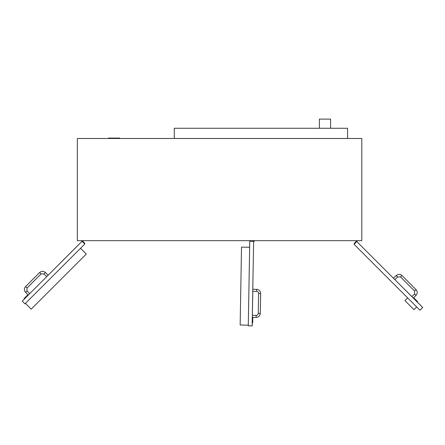 <?xml version="1.0" encoding="UTF-8"?>
<svg xmlns="http://www.w3.org/2000/svg" width="445" height="445" viewBox="0 0 445 445"><rect width="100%" height="100%" fill="white"/><g stroke="black" fill="none" stroke-linecap="round" stroke-linejoin="round"><path stroke-width="0.67" d="M82.887 240.684A0.612 0.612 0 0 1 82.164 241.385M82.025 241.34A0.612 0.612 0 0 1 81.685 240.684M254.434 240.684A0.612 0.612 0 0 1 253.617 241.357M253.489 241.29A0.612 0.612 0 0 1 253.233 240.684M357.168 240.684A0.612 0.612 0 0 1 356.801 241.579A0.612 0.612 0 0 0 357.168 240.684M356.762 241.591A0.612 0.612 0 0 1 356.111 240.684A0.612 0.612 0 0 0 356.762 241.591M319.399 128.266L319.399 119.115L330.585 119.115L330.585 128.266M174.29 138.49L174.29 128.266L347.567 128.266L347.567 138.49M108.547 138.49L108.547 138.084L119.733 138.084L119.733 138.49M361.802 138.49L77.33 138.49L77.33 240.684L361.802 240.684L361.802 138.49M416.665 306.911L413.933 309.642L404.944 300.653L407.676 297.922M413.611 298.395L413.972 298.033L417.521 301.582L417.165 301.944M411.864 296.643L414.595 293.911L414.595 291.036L400.5 276.94L397.624 276.94L394.893 279.677M356.784 241.568L354.053 244.299L419.991 310.237L422.722 307.501L356.784 241.568M356.567 241.78L356.211 241.424L354.198 243.437L354.554 243.793M411.875 296.631L404.472 289.194M404.216 288.966L409.161 293.884M410.023 294.774L410.946 295.703M410.83 295.552L411.892 296.615M408.905 293.661L410.034 294.757M417.193 301.916L422.733 307.489L417.176 301.933M413.628 298.378L413.316 298.067L413.639 298.361M397.624 276.94L396.189 275.505L393.458 278.236L392.534 277.291L393.486 278.208M252.565 302.939L252.521 306.666M252.476 307.901L252.454 309.214M252.476 309.025L252.371 315.31M252.504 306.327L252.499 307.901M252.593 301.154L252.582 302.939M252.621 299.624L252.638 300.036M252.621 299.691L252.615 301.154M252.237 322.836L252.182 325.885L252.215 322.836L252.704 322.842L252.793 317.758L252.287 317.752M252.332 317.346L252.326 317.752L252.315 317.346M252.348 315.31L252.766 291.314L256.609 291.38L256.648 289.35C259.112 289.634 260.442 291.013 260.642 293.489L260.292 313.414C260.008 315.883 258.628 317.213 256.159 317.413L252.293 317.341M252.805 289.283L252.91 283.181L252.821 289.283M252.788 291.314L252.643 299.624M252.143 325.885L253.622 241.29L249.756 241.223L248.282 325.818L252.165 325.885M71.473 251.859L66.945 256.392M56.904 266.433L61.438 261.899M61.922 261.41L66.439 256.865M73.725 249.606L79.149 244.16M80.634 242.731L56.187 267.178M25.448 303.384L31.2 309.136L86.28 254.056L80.523 248.299M24.981 303.852L84.806 244.021L82.069 241.29L22.25 301.12L24.981 303.852M84.444 243.665L84.806 243.304L82.648 241.145L82.286 241.507M24.408 298.962L24.047 298.601L27.64 295.007L28.002 295.369M28.291 295.079L25.56 292.348C23.98 290.429 23.98 288.51 25.554 286.597L39.65 272.501C41.569 270.922 43.482 270.922 45.401 272.501L48.132 275.233M249.651 247.275L241.518 247.131L240.155 325.011L248.293 325.156M253.316 241.285L253.322 240.778L250.274 240.723L250.262 241.235M252.782 289.283L256.648 289.35M400.5 276.94L401.941 275.505C400.85 274.971 400.394 273.074 396.189 275.505M414.595 291.036L416.036 289.6L401.941 275.505M414.595 293.911L416.036 295.352C417.61 293.433 417.61 291.514 416.036 289.6M45.401 272.501L43.966 273.936L46.697 276.668M39.65 272.501L41.085 273.936L43.966 273.936M25.554 286.597L26.995 288.032L41.085 273.936M25.56 292.348L26.995 290.908L26.995 288.032M256.159 317.413L256.192 315.377L252.326 315.31M260.292 313.414L258.261 313.38C258.117 314.615 257.427 315.277 256.192 315.377M260.642 293.489L258.606 293.45L258.261 313.38M413.299 298.083L416.036 295.352M29.726 293.639L26.995 290.908M258.606 293.45C258.512 292.215 257.844 291.525 256.609 291.38"/></g></svg>
